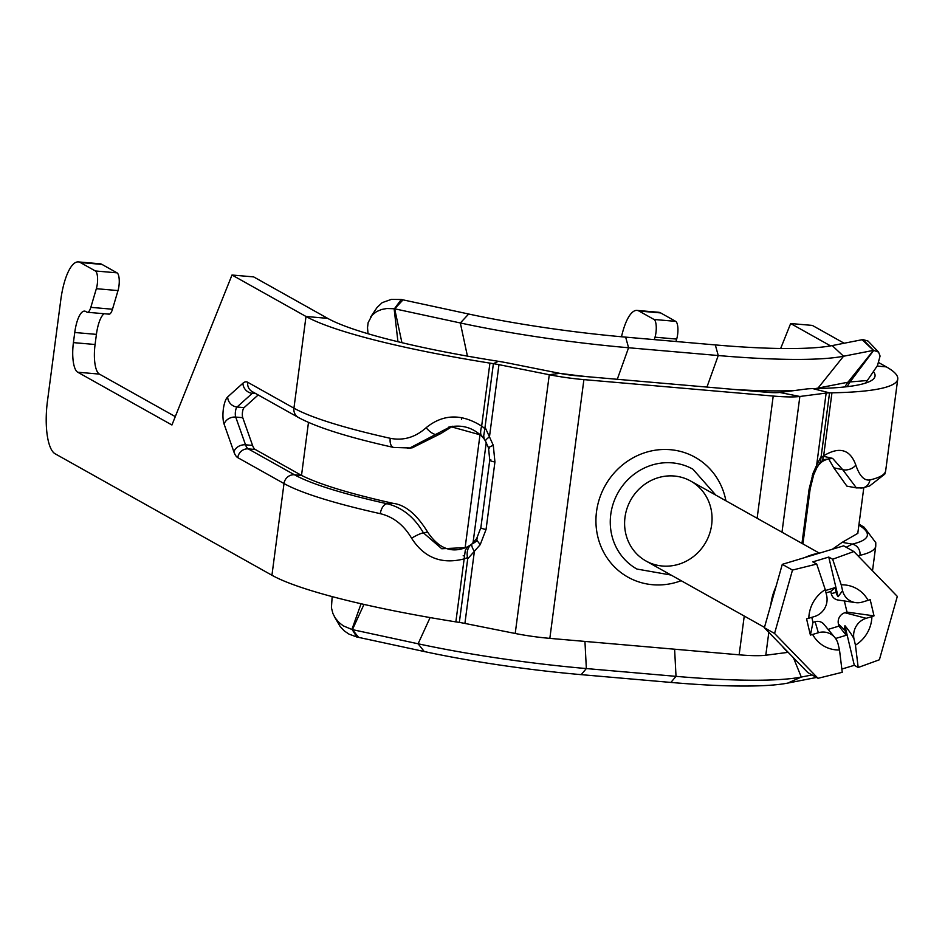 <?xml version="1.0" encoding="UTF-8"?>
<svg xmlns="http://www.w3.org/2000/svg" width="945" height="945" viewBox="0 0 945 945"><rect width="100%" height="100%" fill="white"/><g stroke="black" fill="none" stroke-linecap="round" stroke-linejoin="round"><path stroke-width="1.42" d="M844.145 343.236L812.322 325.411L790.658 323.533L830.56 345.882M790.658 323.533L780.664 348.481M654.294 339.621L655.015 337.2L676.679 339.09A11.446 3.591 -85 0 0 675.699 321.359L654.034 319.469A11.446 3.591 95 0 1 655.015 337.2M654.034 319.469L638.974 311.035L660.638 312.913A45.797 14.352 -85 0 0 658.677 312.287L637.013 310.409A45.797 14.352 95 0 1 638.974 311.035M621.503 336.763A45.797 14.352 95 0 1 637.013 310.409M660.638 312.913L675.699 321.359M676.679 339.09L675.958 341.499M877.208 366.081L886.327 366.873L878.767 362.632M788.083 652.345L765.793 655.239A45.797 6.095 7.5 0 1 739.144 654.814L549.836 638.371A45.797 6.095 7.5 0 1 515.214 633.481L464.905 623.428A22.904 3.048 -172.5 0 0 459.329 622.424L455.856 621.881A251.89 33.5 7.5 0 1 271.936 575.245L55.129 453.789A45.797 14.352 95 0 1 47.451 401.164L60.787 299.908A45.797 14.352 95 0 1 78.352 261.907A45.797 14.352 95 0 1 80.313 262.521L101.977 264.411A45.797 14.352 -85 0 0 100.016 263.785L78.352 261.907M231.998 275.019L306.003 316.481L327.667 318.359L253.662 276.897L231.998 275.019L171.931 424.99L77.738 372.224L99.402 374.102A25.763 8.068 95 0 1 95.079 344.5L73.415 342.622A25.763 8.068 -85 0 0 77.738 372.224M73.415 342.622L74.749 332.498L96.414 334.376A25.763 8.068 95 0 1 104.092 313.728M90.826 307.349L96.343 288.697L118.007 290.576L112.49 309.228L90.826 307.349A11.446 3.591 95 0 1 87.377 312.275A11.446 3.591 95 0 1 86.893 312.122L85.735 311.472A25.763 8.068 -85 0 0 84.625 311.118A25.763 8.068 -85 0 0 74.749 332.498M101.977 264.411L117.038 272.845L95.374 270.967A11.446 3.591 95 0 1 96.343 288.697M95.374 270.967L80.313 262.521M118.007 290.576A11.446 3.591 -85 0 0 117.038 272.845M108.557 314A11.446 3.591 -85 0 0 109.041 314.153A11.446 3.591 -85 0 0 112.49 309.228M96.414 334.376L95.079 344.5M99.402 374.102L175.286 416.615M471.449 544.226C467.539 547.639 466.287 552.518 467.704 558.861L474.402 551.242A9.733 3.851 -131.7 0 1 472.37 543.422A9.733 3.851 -131.7 0 1 472.394 543.399A9.733 3.851 -131.7 0 1 472.689 543.186L472.394 543.399M470.74 544.769A34.351 33.347 64.5 0 1 467.74 546.635L465.294 550.262L464.149 558.92A44.084 42.797 -115.5 0 0 467.196 557.715M467.621 546.694L465.802 547.592L441.776 548.75L423.419 532.85C414.264 517.104 402.145 507.406 387.06 503.744A9.733 5.339 102.6 0 0 380.315 513.678C393.368 516.844 403.798 525.03 411.595 538.225C424.092 557.739 441.61 564.626 464.137 558.897M482.269 436.354C480.343 435.456 480.131 432.042 481.631 426.101C461.526 413.449 443.016 413.993 426.136 427.719C415.339 437.358 403.373 440.89 390.238 438.303A251.89 33.5 -172.5 0 1 293.93 408.169L247.708 382.276A32.626 10.23 -85 0 0 242.924 383.233L227.674 396.935A15.451 4.843 -85 0 0 223.351 409.102A15.451 4.843 -85 0 0 224.095 424.104L233.887 451.84A32.626 10.23 -85 0 0 237.786 457.652L284.008 483.545A251.89 33.5 7.5 0 0 380.315 513.678M394.467 447.493A9.733 5.339 -77.4 0 1 393.604 447.434A9.733 5.339 -77.4 0 0 394.467 447.493L409.87 447.965L450.611 426.62L480.91 435.043M409.87 447.965L393.581 447.446A9.733 5.339 -77.4 0 1 390.238 438.303A9.733 5.339 -77.4 0 0 393.604 447.434C348.469 437.393 316.729 427.4 298.384 417.466A9.733 9.155 -60.7 0 1 293.93 408.169L306.003 316.481A251.89 33.5 -172.5 0 0 489.923 363.116L493.396 363.671L498.346 361.309L494.873 360.754A228.985 30.453 7.5 0 1 327.667 318.359M484.23 438.952L483.686 435.917L484.832 428.711A44.084 42.797 -115.5 0 0 481.655 426.077L489.923 363.116M485.517 441.161A9.733 1.937 -30.2 0 1 489.463 436.85L485.565 428.357M489.356 447.989C487.608 448.013 488.919 447.127 493.29 445.331L489.463 436.85L498.972 364.664A22.904 3.048 7.5 0 0 493.396 363.671L484.832 428.711M488.53 447.871L489.746 460.132A9.733 1.299 -172.5 0 0 494.932 461.999A9.733 1.299 -172.5 0 1 489.746 460.156L480.863 527.653A9.733 1.299 7.5 0 0 486.049 529.507L494.932 461.999L493.29 445.331M489.746 460.156A9.733 1.299 -172.5 0 1 490.845 459.707A9.733 1.299 -172.5 0 0 489.746 460.156M477.497 537.988L476.646 539.985L480.214 544.674L486.049 529.507A9.733 1.299 7.5 0 1 480.863 527.653L476.717 538.473M464.905 623.428L474.402 551.242L480.214 544.674M466.558 547.238L465.117 547.793C450.8 553.238 438.303 548.005 427.648 532.106C416.804 514.399 405.299 504.819 393.108 503.342C350.063 493.715 319.54 484.407 301.514 475.394L255.292 449.501A22.904 7.17 95 0 1 252.563 445.426L242.759 417.69A5.729 1.795 95 0 1 242.487 412.126A5.729 1.795 95 0 1 244.093 407.626L258.198 394.951M477.001 540.835L473.516 543.233M498.972 364.664L549.281 374.728L559.794 373.358A22.904 3.048 7.5 0 0 577.1 375.803L766.407 392.246A22.904 3.048 7.5 0 0 779.731 392.458L799.86 396.475L826.143 393.073A22.904 3.048 7.5 0 1 829.545 392.86L831.954 392.813A251.89 33.5 -172.5 0 0 897.75 379.051A251.89 33.5 -172.5 0 0 886.327 366.873M822.741 459.813L832.616 458.384L842.727 469.7L856.406 487.904L859.596 487.88A9.733 9.096 -103.1 0 0 862.962 487.821A9.733 9.096 -103.1 0 0 863.057 487.797A9.733 9.096 -103.1 0 0 869.896 479.942C864.191 480.899 859.501 475.926 855.804 465.023C850.134 449.347 839.42 446.264 823.662 455.797L822.445 460.51L820.307 463.369M818.819 464.692C821.985 460.947 826.58 458.845 832.616 458.384L823.603 456.329M818.63 464.763L820.52 461.632L821.17 456.423L816.634 465.259A9.733 4.819 27.7 0 1 816.716 468.035A9.733 4.819 27.7 0 1 816.693 468.082A9.733 4.819 27.7 0 1 814.578 469.559M858.308 555.884L859.974 555.329A251.89 33.5 7.5 0 0 875.755 546.127L875.779 542.654L864.191 527.263L859.879 524.652A9.733 9.155 -60.7 0 0 858.993 524.215M858.887 525.054A242.156 32.201 -172.5 0 1 852.189 544.131L846.2 547.249M802.919 543.93L810.172 488.837A9.733 1.299 -172.5 0 0 809.239 488.14A9.733 1.299 -172.5 0 1 810.172 488.837A9.733 1.299 -172.5 0 1 809.085 489.274L801.962 543.399M812.168 475.796L813.692 474.803L813.125 473.102L809.085 489.286A9.733 1.299 -172.5 0 0 810.172 488.837L813.68 474.827M826.143 393.073L816.634 465.259L813.125 473.102M828.541 458.668L833.797 467.81L846.897 486.143L856.631 487.939M515.214 633.481L549.281 374.728A45.797 6.095 -172.5 0 0 583.904 379.618L773.211 396.049A45.797 6.095 -172.5 0 0 799.86 396.475L781.987 532.212M480.025 434.617L465.117 547.793M407.378 448.273L412.292 447.812L440.618 433.672L452.62 426.242M464.385 555.849L463.168 555.79L464.408 555.613M308.483 422.415L301.514 475.394L294.474 474.78A9.733 9.155 119.3 0 0 284.008 483.545L271.936 575.245M857.895 532.543L857.871 533.311L842.219 542.335L832.356 549.246M873.688 371.952A228.985 30.453 7.5 0 1 875.046 376.063A228.985 30.453 7.5 0 1 815.228 388.572L812.818 388.619L829.545 392.86L821.17 456.423M779.731 392.458L806.014 389.045A45.797 6.095 -172.5 0 1 812.818 388.619M559.794 373.358L509.473 363.305A45.797 6.095 -172.5 0 0 498.346 361.309M368.042 333.75L367.51 327.726L368.16 322.564L372.2 315.063L376.642 311.555L381.591 309.487L386.8 308.519L394.419 308.743L401.271 299.494L391.348 299.388L382.205 302.636L377.067 307.468L370.617 317.059M878.543 352.072L868.053 341.074L862.986 339.586L873.57 350.359L878.543 352.083L880.078 356.041L877.492 365.526L867.333 380.516A22.904 19.337 -94.7 0 0 865.691 383.056M394.419 308.743L460.333 322.966A202.502 26.932 7.5 0 0 628.579 347.748L718.247 355.533A202.502 26.932 7.5 0 0 843.542 356.241L873.57 350.359M401.271 299.494A17.175 2.28 -172.5 0 1 403.019 299.86L468.696 314.023A188.917 25.125 7.5 0 0 625.649 337.129L715.318 344.925A188.917 25.125 7.5 0 0 832.191 345.587L862.1 339.716A17.175 2.28 -172.5 0 1 862.986 339.586M334.317 616.494L340.2 626.582L344.311 630.929L348.977 634.107L356.832 637.013L352.178 629.571L343.318 625.874L339.078 622.59L335.274 618.065L332.9 613.494L331.423 607.753L332.167 596.602M352.178 629.571L418.103 643.781A202.502 26.932 7.5 0 0 586.349 668.564L676.018 676.348A202.502 26.932 7.5 0 0 801.301 677.057L812.027 674.954M356.832 637.013A17.175 2.28 -172.5 0 1 358.592 637.367L424.258 651.53A188.917 25.125 7.5 0 0 581.21 674.647L670.879 682.432A188.917 25.125 7.5 0 0 787.752 683.093L816.504 677.459M774.569 633.457L792.489 570.071L816.716 564.059L825.268 589.633A33.051 31.079 119.3 0 0 808.814 618.231L806.569 618.857L808.471 627.007L810.397 635.075L812.641 634.461A33.051 31.079 119.3 0 0 839.503 649.983L842.243 672.297L818.016 678.309L774.569 633.457L764.363 627.74L782.283 564.354L843.661 545.832L853.855 551.537L897.313 596.401L879.393 659.775L858.19 667.489L855.449 645.163A33.051 31.079 119.3 0 0 871.904 616.577L874.019 615.868L870.191 599.65L868.077 600.335A33.051 31.079 119.3 0 0 841.215 584.825L832.651 559.239L853.855 551.537M816.716 564.059L812.818 561.873L828.765 557.066L832.651 559.239M828.765 557.066L838.109 596.697A12.592 11.848 -60.7 0 1 836.112 592.361L835.002 587.648L825.481 590.519M841.215 584.825L842.586 590.637L838.109 596.697M871.904 616.577L866.187 618.302A17.175 16.148 119.3 0 0 854.079 639.352L855.449 645.163M818.016 678.309L807.821 672.592L764.363 627.74M858.19 667.489L854.304 665.304L842.007 669.013M792.489 570.071L782.283 564.354M808.814 618.231L814.531 616.506A17.175 16.148 119.3 0 0 826.639 595.456L825.268 589.633M835.581 638.489L846.236 635.276L845.125 630.551A12.592 11.848 -60.7 0 1 844.948 625.673C850.276 632.382 853.323 636.942 854.079 639.352M844.948 625.673L854.304 665.304M839.503 649.983L838.132 644.159A17.175 16.148 119.3 0 0 834.896 637.603A17.175 16.148 119.3 0 0 818.358 632.737L812.641 634.461M844.369 600.961L847.003 612.1L844.877 612.738A9.155 8.611 119.3 0 0 838.416 623.96L838.924 626.122L828.115 629.394M846.236 635.276L838.924 626.122M842.586 590.637A17.175 16.148 119.3 0 0 855.379 602.591A17.175 16.148 119.3 0 0 862.36 602.059L868.077 600.335M835.002 587.648L830.749 591.487L831.257 593.661A9.155 8.611 119.3 0 0 838.085 600.028L855.379 602.591M826.036 592.917L830.749 591.487M834.896 637.603L823.934 624.314A9.155 8.611 119.3 0 0 815.11 621.716L812.983 622.365L811.79 617.333M874.019 615.868L847.003 612.1M810.397 635.075L812.983 622.365M804.88 557.538A57.243 53.83 -60.7 0 1 812.298 554.715A57.243 53.83 -60.7 0 1 819.965 552.979M788.898 653.066A57.243 53.83 -60.7 0 1 782.236 646.191M770.789 605.013A57.243 53.83 -60.7 0 1 775.975 586.691M427.648 532.106L423.419 532.85A9.733 1.547 152 0 0 411.595 538.225M393.108 503.342L387.06 503.744A242.156 32.201 -172.5 0 1 294.474 474.78L248.251 448.887A9.733 9.155 119.3 0 0 237.786 457.652M255.292 449.501L248.251 448.887A22.904 7.17 95 0 1 245.523 444.811A9.733 7.607 160.5 0 0 233.887 451.84M252.563 445.426L245.523 444.811L235.718 417.076A9.733 7.607 160.5 0 0 224.095 424.104M242.759 417.69L235.718 417.076A5.729 1.795 95 0 1 235.447 411.524A5.729 1.795 95 0 1 237.053 407.011A9.733 8.765 -131.9 0 1 227.674 396.935M244.093 407.626L237.053 407.011L252.303 393.309A9.733 8.765 -131.9 0 1 242.924 383.233M298.384 417.466L252.15 391.561A9.733 9.155 -60.7 0 1 247.708 382.276M255.811 393.616L252.303 393.309A22.904 7.17 95 0 1 253.721 392.447M440.618 433.672L436.377 434.416A9.733 3.544 -134.5 0 1 426.136 427.719M833.797 467.81L842.727 469.7A9.733 6.355 -15.9 0 0 855.804 465.023M823.65 455.773A44.084 28.988 104.2 0 0 821.489 457.463M863.057 487.797L869.624 485.966L884.803 474.106L885.678 470.74A251.89 33.5 -172.5 0 1 869.896 479.942M842.219 542.335L852.189 544.131A9.733 9.096 76.9 0 1 859.974 555.329M768.817 632.323L765.793 655.239M715.849 495.156L692.898 469.181A57.243 53.83 119.3 0 0 610.765 514.411A57.243 53.83 119.3 0 0 636.942 569.055L671.08 575.056M725.914 500.791A68.701 64.591 119.3 0 0 646.604 452.147A68.701 64.591 119.3 0 0 598.244 538.461A68.701 64.591 119.3 0 0 681.144 580.702M583.904 379.618L549.836 638.371M739.144 654.814L744.247 616.045M757.122 518.273L773.211 396.049M711.656 524.782A45.797 43.068 -60.7 0 1 662.398 566.02A45.797 43.068 -60.7 0 1 624.999 517.258A45.797 43.068 -60.7 0 1 674.246 476.02A45.797 43.068 -60.7 0 1 711.656 524.782M473.043 542.773L486.25 442.508M823.662 455.797L831.954 392.813M464.149 558.92L455.856 621.881M459.329 622.424L467.704 558.861M862.1 339.716L873.452 350.371L847.96 382.217A22.904 21.109 -101.1 0 0 845.09 386.907M361.073 603.749L351.883 629.5M363.99 604.41L352.426 629.618L358.592 637.367M403.019 299.86L394.667 308.802L401.92 342.681M394.124 308.696L397.951 341.736M873.735 350.347L850.063 381.945L867.333 380.516M832.191 345.587L843.542 356.241L818.051 388.076L847.96 382.217A26.283 3.496 -172.5 0 1 850.063 381.945A22.904 19.337 -94.7 0 0 847.37 386.659M815.311 388.572A179.798 23.908 7.5 0 0 818.051 388.076A22.904 21.109 -101.1 0 0 817.708 388.525M793.446 657.767L801.301 677.057L787.752 683.093M735.553 389.564A179.798 23.908 7.5 0 0 794.698 390.509M715.318 344.925L718.247 355.533L706.943 387.084M674.612 649.215L676.018 676.348L670.879 682.432M625.649 337.129L628.579 347.748L617.274 379.288M584.943 641.419L586.349 668.564L581.21 674.647M559.7 373.334A179.798 23.908 7.5 0 0 586.774 376.642M468.696 314.023L460.333 322.966L467.432 356.135M430.117 617.569L418.103 643.781L424.258 651.53M461.703 417.643L461.467 419.403M845.125 630.551L838.416 623.96M866.187 618.302L844.877 612.738M836.112 592.361L831.257 593.661M818.358 632.737L815.11 621.716M87.377 312.275L109.041 314.153M467.728 546.635L465.802 547.592M448.745 427.116C461.668 424.34 472.748 427.447 481.974 436.448M481.383 435.846L484.407 439.201M485.529 441.161L484.147 439.012M485.517 441.173L488.541 447.883M476.729 538.461L472.358 543.41M819.374 463.83L816.693 468.082M818.736 464.857L820.354 463.357M856.406 487.904L862.974 487.833M859.005 524.156L859.879 524.652M813.669 474.839L816.704 468.035M872.589 570.142L875.755 546.127M857.8 533.299L863.813 487.62M885.678 470.74L897.75 379.051M819.268 553.085L690.701 481.064M764.47 627.374L645.943 560.976"/></g></svg>
